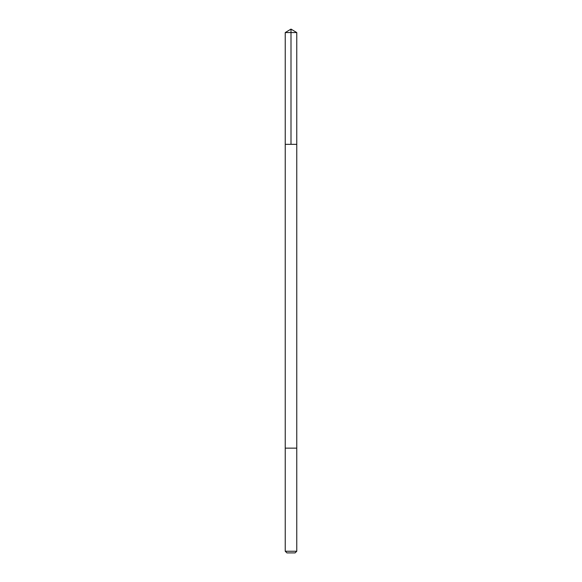 <?xml version="1.0" encoding="UTF-8"?>
<svg xmlns="http://www.w3.org/2000/svg" width="582" height="582" viewBox="0 0 582 582"><rect width="100%" height="100%" fill="white"/><g stroke="black" fill="none" stroke-linecap="round" stroke-linejoin="round"><path stroke-width="0.87" d="M285.238 144.336L296.762 144.336L296.762 32.563L285.238 32.563L285.238 144.336L296.762 144.336L296.762 448.14L285.238 448.14L285.238 144.336M295.583 448.14L285.238 448.14L285.238 551.234L296.762 551.234L296.762 448.14L295.583 448.14M296.762 551.234L295.096 552.9L286.904 552.9L285.238 551.234M291 144.336L291 29.1L285.238 32.563M291 29.1L296.762 32.563"/></g></svg>
